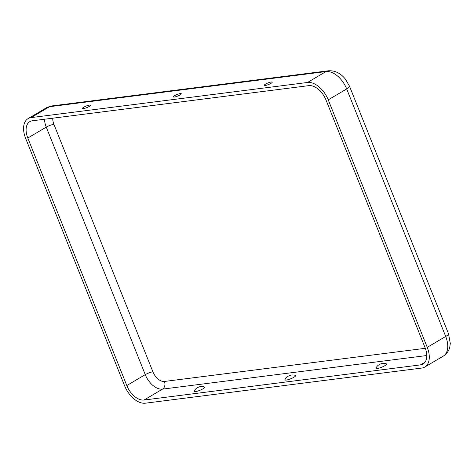 <?xml version="1.0" encoding="UTF-8"?>
<svg xmlns="http://www.w3.org/2000/svg" width="474" height="474" viewBox="0 0 474 474"><rect width="100%" height="100%" fill="white"/><g stroke="black" fill="none" stroke-linecap="round" stroke-linejoin="round"><path stroke-width="0.71" d="M83.477 108.587A4.242 0.847 158.2 0 1 82.559 108.534A4.242 0.847 158.2 0 1 84.573 106.751A4.242 0.847 158.2 0 1 89.337 105.127A4.242 0.847 158.2 0 1 90.35 105.418A4.242 0.847 158.2 0 1 87.702 107.225A4.242 0.847 158.2 0 1 83.477 108.587M174.414 97.028A4.242 0.847 158.2 0 1 173.49 96.974A4.242 0.847 158.2 0 1 175.504 95.191A4.242 0.847 158.2 0 1 180.268 93.568A4.242 0.847 158.2 0 1 181.281 93.858A4.242 0.847 158.2 0 1 178.633 95.665A4.242 0.847 158.2 0 1 174.414 97.028M265.345 85.468A4.242 0.847 158.2 0 1 264.421 85.415A4.242 0.847 158.2 0 1 266.435 83.631A4.242 0.847 158.2 0 1 271.199 82.008A4.242 0.847 158.2 0 1 272.218 82.298A4.242 0.847 158.2 0 1 269.564 84.105A4.242 0.847 158.2 0 1 265.345 85.468M195.401 391.619A5.747 1.149 158.2 0 1 194.079 391.097A8.751 8.751 0 0 1 204.454 386.95A5.747 1.149 158.2 0 1 202.054 389.314A5.747 1.149 158.2 0 1 195.401 391.619M286.332 380.059A5.747 1.149 158.2 0 1 285.01 379.538A8.751 8.751 0 0 1 295.385 375.39A5.747 1.149 158.2 0 1 292.991 377.76A5.747 1.149 158.2 0 1 286.332 380.059M377.268 368.499A5.747 1.149 158.2 0 1 375.947 367.984A8.751 8.751 0 0 1 386.316 363.831A5.747 1.149 158.2 0 1 383.922 366.201A5.747 1.149 158.2 0 1 377.268 368.499M424.793 367.042L443.243 356.14C448.286 352.822 449.435 348.645 449.761 347.217L450.3 343.496L448.511 333.743A9.302 1.86 158.2 0 1 445.696 336.457L427.24 347.359A20.927 12.52 -120.6 0 1 424.793 367.042A20.927 12.52 -120.6 0 1 421.759 368.061L145.328 403.196A20.927 12.52 59.4 0 1 124.621 385.824L25.62 138.307A20.927 12.52 -120.6 0 1 28.073 118.624L46.523 107.722L51.767 105.939A9.302 7.217 82.8 0 0 49.557 106.703L31.1 117.605A20.927 12.52 -120.6 0 0 28.073 118.624M420.491 364.885L144.06 400.026A17.443 10.434 59.4 0 1 126.801 385.546L27.806 138.035A17.443 10.434 -120.6 0 1 29.844 121.628A17.443 10.434 -120.6 0 1 32.368 120.781L308.805 85.64A17.443 10.434 59.4 0 1 326.059 100.121L425.06 347.632A17.443 10.434 -120.6 0 1 423.015 364.038A17.443 10.434 -120.6 0 1 420.491 364.885L424.977 362.237M427.24 347.359L328.245 99.842A20.927 12.52 59.4 0 0 307.531 82.47L31.1 117.605M425.314 348.301L164.407 381.463A11.625 6.956 59.4 0 1 152.906 371.812L53.906 124.301A5.812 1.161 -21.8 0 0 46.256 127.133L27.806 138.035M52.786 118.186A11.625 6.956 -120.6 0 0 53.906 124.301M152.906 371.812A5.812 1.161 -21.8 0 0 145.257 374.644L126.801 385.546M164.407 381.463A5.812 4.509 -97.2 0 1 162.511 389.124A17.443 10.434 59.4 0 1 145.257 374.644L46.256 127.133A17.443 10.434 -120.6 0 1 44.55 119.229M426.766 355.536L162.511 389.124L144.06 400.026M443.243 356.14A20.927 12.52 -120.6 0 0 445.696 336.457L346.695 88.946L328.245 99.842M448.511 333.743L349.516 86.227A9.302 1.86 158.2 0 1 346.695 88.946A20.927 12.52 59.4 0 0 325.988 71.568L307.531 82.47M349.516 86.227L345.368 79.093C340.557 73.109 334.834 70.348 328.198 70.804A9.302 7.217 82.8 0 0 325.988 71.568L49.557 106.703A20.927 12.52 -120.6 0 0 46.523 107.722M328.198 70.804L51.767 105.939"/></g></svg>
